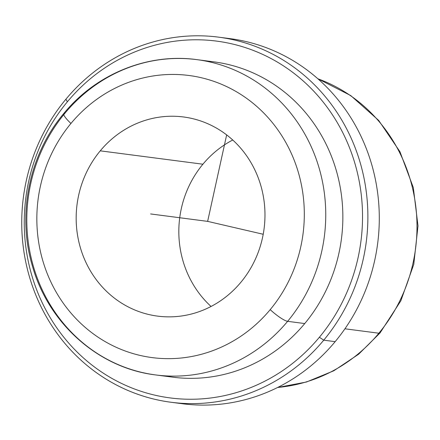 <?xml version="1.0" encoding="UTF-8"?>
<svg xmlns="http://www.w3.org/2000/svg" width="440" height="440" viewBox="0 0 440 440"><rect width="100%" height="100%" fill="white"/><g stroke="black" fill="none" stroke-linecap="round" stroke-linejoin="round"><path stroke-width="0.66" d="M240.9 282.255A100.413 94.297 97.4 0 1 157.603 316.124A100.413 94.297 97.4 0 1 81.934 252.582A100.413 94.297 97.4 0 1 100.249 150.838L202.906 164.208A100.413 94.297 -82.6 0 0 211.063 306.466A100.413 94.297 97.4 0 1 202.906 164.208L100.249 150.838A100.413 94.297 -82.6 0 0 107.597 292.347A100.413 94.297 -82.6 0 0 240.9 282.255A100.413 94.297 -82.6 0 0 233.552 140.751A100.413 94.297 -82.6 0 0 100.249 150.838A100.413 94.297 97.4 0 1 183.541 116.974A100.413 94.297 97.4 0 1 259.21 180.51A100.413 94.297 97.4 0 1 240.9 282.255M277.679 387.448A158.989 149.309 -82.6 0 0 378.879 333.218A16.736 3.212 39.7 0 0 380.028 332.959A16.736 3.212 -140.3 0 1 378.879 333.218A158.989 149.309 -82.6 0 0 317.884 78.788A158.989 149.309 97.4 0 1 378.879 333.218L344.927 328.796L378.879 333.218A158.989 149.309 97.4 0 1 277.679 387.448M218.592 37.153A184.096 172.882 -82.6 0 0 65.879 99.237A184.096 172.882 -82.6 0 0 32.307 285.769A184.096 172.882 -82.6 0 0 171.034 402.254A184.096 172.882 -82.6 0 0 323.747 340.17L335.154 341.66L323.747 340.17A184.096 172.882 -82.6 0 0 357.313 153.637A184.096 172.882 -82.6 0 0 218.592 37.153L229.994 38.638A184.096 172.882 97.4 0 1 368.72 155.128A184.096 172.882 97.4 0 1 335.154 341.66A184.096 172.882 97.4 0 1 182.441 403.744A184.096 172.882 -82.6 0 0 335.154 341.66A184.096 172.882 -82.6 0 0 367.708 152.279A184.096 172.882 -82.6 0 0 224.279 38M65.879 99.237A184.096 172.882 97.4 0 1 310.272 80.74A184.096 172.882 97.4 0 1 323.747 340.17L319.391 337.249A179.911 168.955 -82.6 0 0 306.224 83.71A179.911 168.955 -82.6 0 0 67.381 101.788L65.879 99.237L67.381 101.788A179.911 168.955 -82.6 0 0 80.553 355.327A179.911 168.955 -82.6 0 0 319.391 337.249L323.747 340.17A184.096 172.882 97.4 0 1 79.354 358.672A184.096 172.882 97.4 0 1 65.879 99.237M67.381 101.788A179.911 168.955 97.4 0 1 306.224 83.71A179.911 168.955 97.4 0 1 319.391 337.249A179.911 168.955 97.4 0 1 80.553 355.327A179.911 168.955 97.4 0 1 67.381 101.788M164.329 375.799A158.989 149.309 -82.6 0 0 304.739 323.56A158.989 149.309 -82.6 0 0 332.184 158.202A158.989 149.309 -82.6 0 0 205.332 61.012M287.628 321.332A158.989 149.309 -82.6 0 0 316.618 160.232A158.989 149.309 -82.6 0 0 196.812 59.631A158.989 149.309 -82.6 0 0 64.928 113.251A158.989 149.309 -82.6 0 0 35.931 274.346A158.989 149.309 -82.6 0 0 155.744 374.946A158.989 149.309 -82.6 0 0 287.628 321.332L304.739 323.56L287.628 321.332A16.736 3.212 -140.3 0 1 270.204 309.634A142.252 133.59 -82.6 0 0 259.793 109.164A142.252 133.59 -82.6 0 0 70.945 123.459A16.736 3.212 -140.3 0 1 63.773 113.509A16.736 3.212 39.7 0 0 70.945 123.459A142.252 133.59 -82.6 0 0 81.356 323.928A142.252 133.59 -82.6 0 0 270.204 309.634A16.736 3.212 39.7 0 0 287.628 321.332A158.989 149.309 97.4 0 1 155.744 374.946L172.849 377.179A158.989 149.309 97.4 0 0 304.739 323.56A158.989 149.309 97.4 0 0 333.729 162.465A158.989 149.309 97.4 0 0 213.923 61.859L196.812 59.631A158.989 149.309 97.4 0 1 316.618 160.232A158.989 149.309 97.4 0 1 287.628 321.332M64.928 113.251A16.736 3.212 39.7 0 0 63.773 113.509C96.173 73.887 147.812 52.85 196.812 59.631M270.204 309.634A142.252 133.59 97.4 0 1 81.356 323.928A142.252 133.59 97.4 0 1 70.945 123.459A142.252 133.59 97.4 0 1 259.793 109.164A142.252 133.59 97.4 0 1 270.204 309.634M232.744 140.003A100.413 94.297 -82.6 0 0 202.906 164.208M226.655 134.904L207.642 221.375L263.214 234.267M207.642 221.375L150.612 213.95M277.569 387.502L306.438 382.019L333.806 370.772L358.644 354.206L380.028 332.959L400.862 300.779L413.771 264.374L418 225.885L413.309 187.583L399.949 151.723L378.686 120.422L350.752 95.579L317.79 78.705M182.441 403.744L171.034 402.254M155.744 374.946C98.797 368.214 48.719 323.851 32.516 266.409C16.835 214.649 29.095 154.566 63.773 113.509"/></g></svg>
